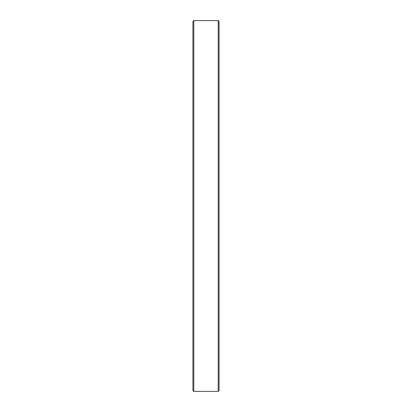 <?xml version="1.0" encoding="UTF-8"?>
<svg xmlns="http://www.w3.org/2000/svg" width="412" height="412" viewBox="0 0 412 412"><rect width="100%" height="100%" fill="white"/><g stroke="black" fill="none" stroke-linecap="round" stroke-linejoin="round"><path stroke-width="0.62" d="M218.216 206L218.216 20.6L193.784 20.6L193.784 391.4L218.216 391.4L218.216 206M193.784 391.4L192.914 390.53L192.914 21.47L193.784 20.6M218.216 20.6L219.086 21.47L219.086 390.53L218.216 391.4"/></g></svg>
